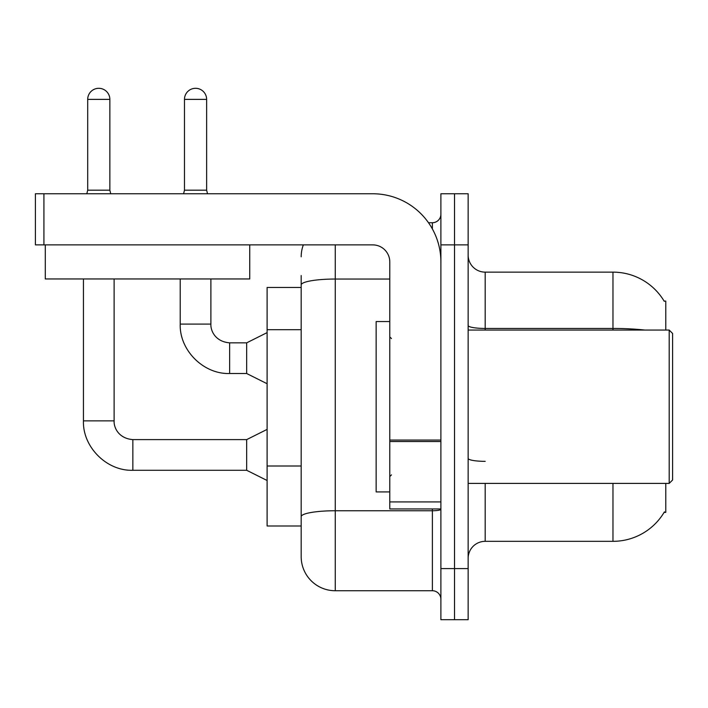 <?xml version="1.0" encoding="UTF-8"?>
<svg xmlns="http://www.w3.org/2000/svg" width="708" height="708" viewBox="0 0 708 708"><rect width="100%" height="100%" fill="white"/><g stroke="black" fill="none" stroke-linecap="round" stroke-linejoin="round"><path stroke-width="1.06" d="M665.785 483.396L665.785 512.362L664.113 512.362L664.414 511.857A59.631 59.631 0 0 1 612.969 541.328L485.192 541.328A17.036 17.036 0 0 0 468.147 558.364M665.785 330.061L665.785 301.095L664.113 301.095A59.631 59.631 0 0 0 612.969 272.137L485.192 272.137A17.036 17.036 0 0 1 468.147 255.101A17.036 17.036 0 0 0 485.192 272.137L485.192 330.061M301.183 287.466L267.111 287.466L267.111 525.991L301.183 525.991L301.183 556.656L301.183 287.466M454.518 568.586L454.518 619.695L468.147 619.695L468.147 568.586L454.518 568.586L454.518 619.695L440.889 619.695L440.889 568.586L454.518 568.586L454.518 244.879L454.518 568.586M440.889 568.586L440.889 193.762L454.518 193.762L454.518 244.879L454.518 193.762L468.147 193.762L468.147 568.586M644.917 330.061A59.631 10.354 180 0 0 612.969 328.45L612.969 272.137A59.631 59.631 0 0 1 664.237 301.307A59.631 59.631 0 0 0 612.969 272.137A59.631 59.631 0 0 1 664.113 301.095M335.256 244.879L335.256 590.737L432.376 590.737L432.376 508.955M428.499 222.728L432.376 222.728A8.523 8.523 0 0 0 440.889 214.205M301.183 317.777L301.183 275.545M301.183 522.584L301.183 477.935M440.889 599.251A8.523 8.523 0 0 0 432.376 590.737M301.183 256.8A34.072 34.072 0 0 1 303.343 244.879M335.256 590.737A34.072 34.072 0 0 1 301.183 556.656M109.855 190.186L87.703 190.186L87.703 99.377A11.071 11.071 0 0 1 98.775 88.305A11.071 11.071 0 0 1 109.855 99.377L109.855 190.186L110.749 193.762M267.111 480.502L246.667 470.28L246.667 439.615L267.111 429.393M83.447 278.952L83.447 420.871L114.112 420.871L114.112 278.952M206.63 190.186L184.478 190.186L184.478 99.377A11.071 11.071 0 0 1 195.55 88.305A11.071 11.071 0 0 1 206.63 99.377L206.63 190.186L207.524 193.762M267.111 383.727L246.667 373.505L246.667 342.84L267.111 332.618M180.221 278.952L180.221 324.096L210.887 324.096L210.887 278.952M440.889 508.955L389.781 508.955L389.781 440.057L440.889 440.057L440.889 261.916A68.154 68.154 0 0 0 372.744 193.762L43.923 193.762L43.923 244.879L372.744 244.879A17.036 17.036 0 0 1 389.781 261.916L389.781 440.057M43.923 244.879L35.4 244.879L35.4 193.762L43.923 193.762M389.781 321.547L376.152 321.547L376.152 491.918L389.781 491.918M669.193 483.396L672.6 479.989L672.6 333.468L669.193 330.061L669.193 483.396L468.147 483.396M249.729 244.879L249.729 278.952L45.285 278.952L45.285 244.879M301.183 329.707L267.111 329.707M301.183 466.006L267.111 466.006M485.192 483.396L485.192 541.328M612.969 541.328L612.969 483.396M612.969 330.061L612.969 328.45L485.192 328.45A17.036 2.956 0 0 1 468.147 325.494M468.147 244.879L440.889 244.879M485.192 461.342A17.036 2.956 -0 0 1 468.147 458.386M440.889 509.273A8.523 1.478 0 0 1 432.376 510.751L335.256 510.751A34.072 5.921 180 0 0 301.183 516.672M301.183 284.961A34.072 5.921 180 0 1 335.256 279.041L389.781 279.041M432.376 228.923L432.376 222.728M246.667 470.28L132.856 470.28C106.775 471.209 82.517 446.952 83.447 420.871C82.517 446.952 106.775 471.209 132.856 470.28C106.775 471.209 82.517 446.952 83.447 420.871C82.517 446.952 106.775 471.209 132.856 470.28L132.856 439.615C118.67 438.491 113.74 427.685 114.112 420.871C113.74 427.685 118.67 438.491 132.856 439.615C118.67 438.491 113.74 427.685 114.112 420.871C113.74 427.685 118.67 438.491 132.856 439.615C118.67 438.491 113.74 427.685 114.112 420.871M87.703 99.377L109.855 99.377M246.667 373.505L229.631 373.505C203.541 374.435 179.283 350.186 180.221 324.096C179.283 350.186 203.541 374.435 229.631 373.505C203.541 374.435 179.283 350.186 180.221 324.096C179.283 350.186 203.541 374.435 229.631 373.505L229.631 342.84C215.444 341.716 210.515 330.91 210.887 324.096C210.515 330.91 215.444 341.716 229.631 342.84C215.444 341.716 210.515 330.91 210.887 324.096C210.515 330.91 215.444 341.716 229.631 342.84L246.667 342.84M184.478 99.377L206.63 99.377M440.889 441.535L389.781 441.535M389.781 501.919L440.889 501.919M246.667 439.615L132.856 439.615M83.447 420.871C82.517 446.952 106.775 471.209 132.856 470.28M87.703 190.186L86.81 193.762M184.478 190.186L183.584 193.762M391.48 338.583L389.781 336.875M468.147 330.061L669.193 330.061M391.48 474.882L389.781 476.581"/></g></svg>
